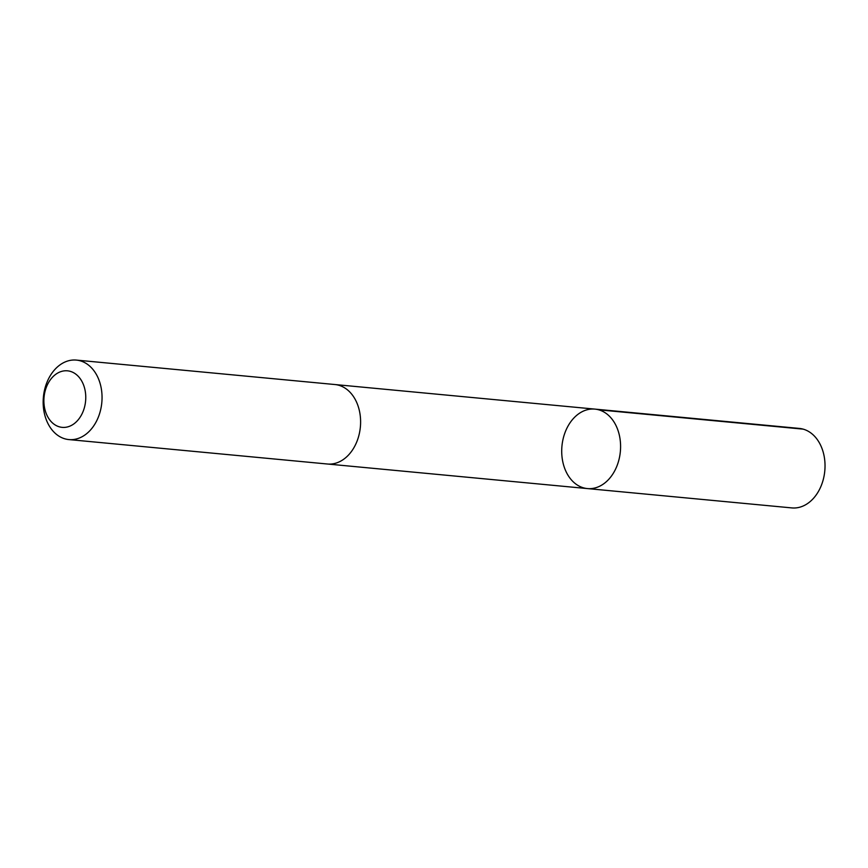 <?xml version="1.0" encoding="UTF-8"?>
<svg xmlns="http://www.w3.org/2000/svg" width="868" height="868" viewBox="0 0 868 868"><rect width="100%" height="100%" fill="white"/><g stroke="black" fill="none" stroke-linecap="round" stroke-linejoin="round"><path stroke-width="1.3" d="M577.795 414.459A39.917 29.328 95.4 0 1 594.905 409.11A39.917 29.328 95.4 0 1 620.349 451.61A39.917 29.328 95.4 0 1 587.386 488.575A39.917 29.328 95.4 0 1 562.139 457.924A39.917 29.328 95.4 0 1 577.795 414.459M791.833 507.91A39.917 29.338 -84.6 0 0 808.943 502.55A39.917 29.338 -84.6 0 0 824.6 459.085A39.917 29.338 -84.6 0 0 799.341 428.423L594.905 409.11A39.917 29.328 95.4 0 1 620.349 451.61A39.917 29.328 95.4 0 1 587.386 488.575L791.833 507.91M68.854 439.577L327.399 464.011A39.917 29.338 -84.6 0 0 344.509 458.651A39.917 29.338 -84.6 0 0 360.177 415.186A39.917 29.338 -84.6 0 0 334.918 384.535L76.362 360.09A39.917 29.338 -84.6 0 0 43.4 397.067A39.917 29.338 -84.6 0 0 68.854 439.577A39.917 29.338 -84.6 0 0 85.965 434.217A39.917 29.338 -84.6 0 0 101.621 390.752A39.917 29.338 -84.6 0 0 76.362 360.09M74.322 423.551A28.394 20.865 -84.6 0 0 76.243 374.477A28.394 20.865 -84.6 0 0 43.91 399.258A28.394 20.865 -84.6 0 0 74.322 423.551M598.736 409.826L803.171 429.139M328.039 464.065L587.386 488.575M335.547 384.6L594.905 409.11"/></g></svg>
